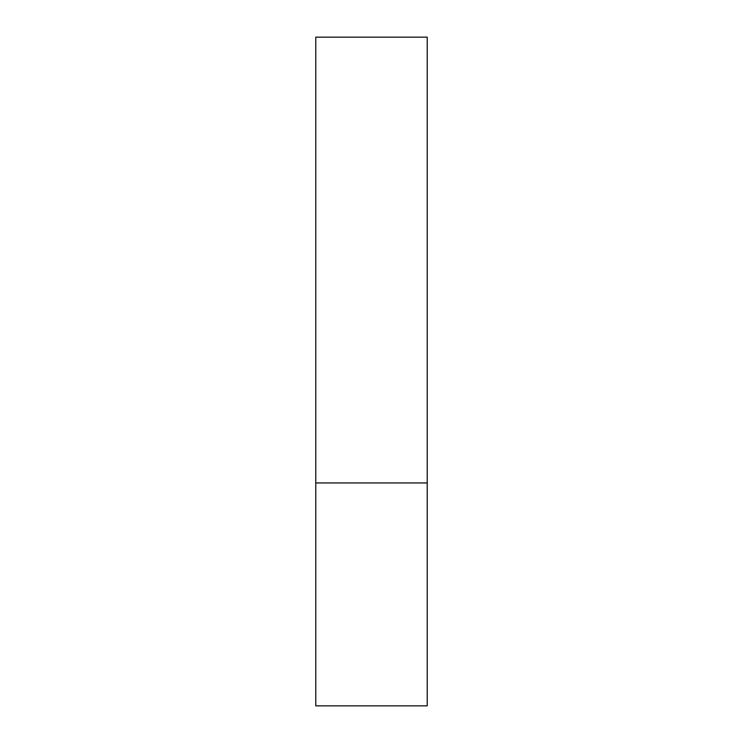 <?xml version="1.0" encoding="UTF-8"?>
<svg xmlns="http://www.w3.org/2000/svg" width="743" height="743" viewBox="0 0 743 743"><rect width="100%" height="100%" fill="white"/><g stroke="black" fill="none" stroke-linecap="round" stroke-linejoin="round"><path stroke-width="1.11" d="M315.775 482.95L427.225 482.95L427.225 37.15L315.775 37.15L315.775 705.85L427.225 705.85L427.225 482.95L315.775 482.95"/></g></svg>
